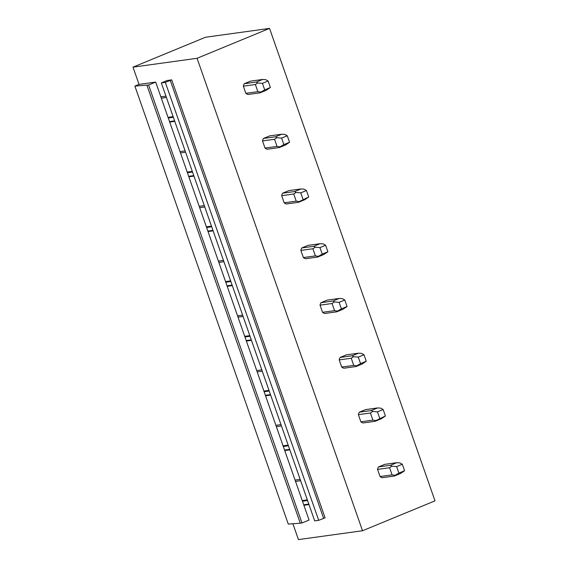 <?xml version="1.0" encoding="UTF-8"?>
<svg xmlns="http://www.w3.org/2000/svg" width="568" height="568" viewBox="0 0 568 568"><rect width="100%" height="100%" fill="white"/><g stroke="black" fill="none" stroke-linecap="round" stroke-linejoin="round"><path stroke-width="0.85" d="M139.032 84.383L155.689 82.083L148.617 85.001L134.879 86.102L139.032 84.383L132.997 67.145L205.481 37.254L269.551 28.4L435.003 500.855L362.519 530.746L298.449 539.6L292.889 523.739M134.879 86.102L288.253 524.072L300.28 523.213L301.991 522.972L148.617 85.001M146.906 85.243L300.28 523.213M155.689 82.083L309.07 520.054L301.991 522.972M180.035 151.592L185.125 150.889M188.867 176.811L193.958 176.108M199.205 206.34L204.302 205.637M208.037 231.559L213.128 230.856M218.382 261.088L223.472 260.385M227.207 286.308L232.305 285.605M237.552 315.836L242.642 315.134M246.384 341.048L251.475 340.346M256.722 370.577L261.812 369.875M265.554 395.797L270.645 395.094M275.892 425.325L280.99 424.623M284.724 450.545L289.815 449.842M295.069 480.074L300.16 479.371M303.894 505.293L308.992 504.59M132.997 67.145L197.068 58.291L362.519 530.746M160.865 96.851L165.955 96.148M169.697 122.07L174.788 121.36M166.637 80.571L171.713 79.868L165.323 82.36L318.698 520.331L314.693 520.884L161.319 82.914L166.672 80.677M165.323 82.36L161.319 82.914M171.713 79.868L325.088 517.838L318.698 520.331M269.551 28.4L197.068 58.291M396.798 462.686L384.763 464.347L378.501 466.931A6.887 6.085 82.1 0 0 377.55 469.402L380.049 476.552A6.887 6.085 82.1 0 0 382.271 477.709L394.306 476.048L395.072 475.324L392.083 474.883L389.584 467.741L391.87 466.179L390.535 465.27L396.798 462.686L399.879 462.877L402.307 464.255L404.579 470.737L398.899 473.08L395.072 475.324M377.621 407.938L365.586 409.606L359.331 412.183A6.887 6.085 82.1 0 0 358.373 414.654L360.879 421.804A6.887 6.085 82.1 0 0 363.101 422.961L375.136 421.3L375.902 420.576L372.913 420.142L370.407 412.993L372.7 411.431L371.365 410.522L377.621 407.938L380.709 408.129L383.137 409.507L385.409 415.996L375.902 420.576M358.451 353.197L346.416 354.858L340.154 357.442A6.887 6.085 82.1 0 0 339.202 359.906L341.709 367.056A6.887 6.085 82.1 0 0 343.931 368.213L355.966 366.552L356.725 365.835L353.743 365.394L351.237 358.245L353.523 356.69L352.188 355.774L358.451 353.197L361.532 353.381L363.967 354.759L366.239 361.248L360.552 363.591L356.725 365.835M339.281 298.449L327.246 300.11L320.984 302.694A6.887 6.085 82.1 0 0 320.032 305.165L322.532 312.308A6.887 6.085 82.1 0 0 324.761 313.472L336.796 311.804L337.555 311.086L334.566 310.646L332.067 303.497L334.353 301.942L333.018 301.033L339.281 298.449L342.362 298.64L344.79 300.01L347.062 306.5L341.382 308.843L337.555 311.086M320.111 243.7L308.076 245.362L301.814 247.946A6.887 6.085 82.1 0 0 300.855 250.417L303.362 257.567A6.887 6.085 82.1 0 0 305.584 258.724L317.618 257.063L318.385 256.338L315.396 255.898L312.897 248.756L315.183 247.194L313.848 246.285L320.111 243.7L323.192 243.892L325.62 245.269L327.892 251.752L322.212 254.095L318.385 256.338M300.933 188.952L288.899 190.621L282.637 193.198A6.887 6.085 82.1 0 0 281.685 195.669L284.192 202.819A6.887 6.085 82.1 0 0 286.414 203.976L298.449 202.314L299.215 201.59L296.226 201.157L293.72 194.007L296.013 192.446L294.678 191.537L300.933 188.952L304.015 189.144L306.45 190.521L308.722 197.011L299.215 201.59M281.764 134.211L269.729 135.873L263.467 138.457A6.887 6.085 82.1 0 0 262.515 140.921L265.022 148.071A6.887 6.085 82.1 0 0 267.244 149.228L279.279 147.566L280.038 146.849L277.056 146.409L274.55 139.259L276.836 137.704L275.501 136.789L281.764 134.211L284.845 134.396L287.28 135.773L289.552 142.263L283.865 144.606L280.038 146.849M262.594 79.463L250.559 81.125L244.297 83.709A6.887 6.085 82.1 0 0 243.345 86.18L245.845 93.322A6.887 6.085 82.1 0 0 248.074 94.487L260.108 92.818L260.868 92.101L257.879 91.661L255.38 84.511L257.666 82.956L256.331 82.048L262.594 79.463L265.675 79.655L268.103 81.025L270.375 87.515L264.695 89.858L260.868 92.101M168.043 117.349L173.133 116.646M302.247 500.571L307.338 499.868M283.07 445.823L288.168 445.12M263.9 391.082L268.991 390.379M244.73 336.334L249.821 335.631M225.56 281.586L230.651 280.883M206.383 226.838L211.481 226.135M187.213 172.097L192.304 171.394M161.326 98.172L166.417 97.462M168.27 117.995L173.361 117.292M169.52 121.573L174.61 120.87M180.496 152.913L185.587 152.21M187.44 172.743L192.531 172.04M188.69 176.321L193.787 175.618M199.666 207.661L204.764 206.958M206.61 227.491L211.708 226.788M207.867 231.062L212.957 230.359M218.843 262.409L223.934 261.706M225.787 282.239L230.878 281.536M227.037 285.81L232.127 285.108M238.013 317.15L243.104 316.447M244.957 336.98L250.048 336.277M246.207 340.559L251.304 339.856M257.183 371.898L262.274 371.195M264.127 391.728L269.218 391.025M265.384 395.307L270.474 394.604M276.353 426.646L281.451 425.943M283.297 446.476L288.395 445.774M284.554 450.048L289.644 449.345M295.53 481.394L300.621 480.691M302.474 501.225L307.565 500.514M303.724 504.796L308.814 504.093M243.345 86.18L255.38 84.511M245.845 93.322L257.879 91.661M244.297 83.709L256.331 82.048M264.695 89.858L262.423 83.368L257.666 82.956M262.423 83.368L268.103 81.025M270.375 87.515L266.364 90.241L260.108 92.818M262.515 140.921L274.55 139.259M265.022 148.071L277.056 146.409M263.467 138.457L275.501 136.789M283.865 144.606L281.593 138.116L276.836 137.704M281.593 138.116L287.28 135.773M289.552 142.263L285.541 144.989L279.279 147.566M281.685 195.669L293.72 194.007M284.192 202.819L296.226 201.157M282.637 193.198L294.678 191.537M303.042 199.354L300.77 192.864L296.013 192.446M300.77 192.864L306.45 190.521M308.722 197.011L304.711 199.73L298.449 202.314M300.855 250.417L312.897 248.756M303.362 257.567L315.396 255.898M301.814 247.946L313.848 246.285M322.212 254.095L319.94 247.612L315.183 247.194M319.94 247.612L325.62 245.269M327.892 251.752L323.881 254.478L317.618 257.063M320.032 305.165L332.067 303.497M322.532 312.308L334.566 310.646M320.984 302.694L333.018 301.033M341.382 308.843L339.11 302.353L334.353 301.942M339.11 302.353L344.79 300.01M347.062 306.5L343.051 309.226L336.796 311.804M339.202 359.906L351.237 358.245M341.709 367.056L353.743 365.394M340.154 357.442L352.188 355.774M360.552 363.591L358.28 357.102L353.523 356.69M358.28 357.102L363.967 354.759M366.239 361.248L362.228 363.974L355.966 366.552M358.373 414.654L370.407 412.993M360.879 421.804L372.913 420.142M359.331 412.183L371.365 410.522M379.729 418.339L377.457 411.85L372.7 411.431M377.457 411.85L383.137 409.507M385.409 415.996L381.398 418.715L375.136 421.3M377.55 469.402L389.584 467.741M380.049 476.552L392.083 474.883M378.501 466.931L390.535 465.27M398.899 473.08L396.627 466.598L391.87 466.179M396.627 466.598L402.307 464.255M404.579 470.737L400.568 473.464L394.306 476.048M170.237 80.337L323.611 518.307"/></g></svg>
